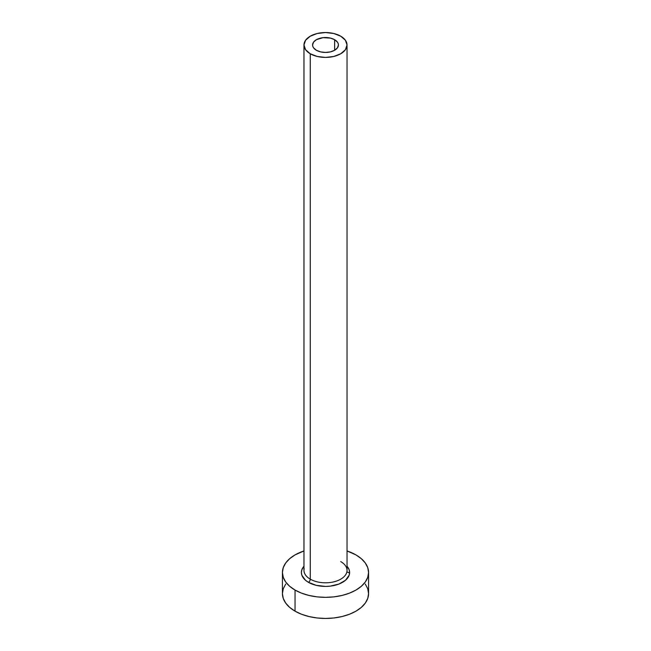 <?xml version="1.0" encoding="UTF-8"?>
<svg xmlns="http://www.w3.org/2000/svg" width="651" height="651" viewBox="0 0 651 651"><rect width="100%" height="100%" fill="white"/><g stroke="black" fill="none" stroke-linecap="round" stroke-linejoin="round"><path stroke-width="0.98" d="M316.362 50.257A12.922 7.462 180 0 1 312.578 44.984A12.922 7.462 180 0 1 320.552 38.092A12.922 7.462 180 0 1 334.638 39.711L334.638 50.257L330.448 51.877L325.5 52.446L320.552 51.877L316.362 50.257L313.562 47.84L312.83 46.441L312.578 44.984L313.562 42.128L316.362 39.711L322.977 37.668L330.448 38.092L334.638 39.711L337.438 42.128L338.17 43.527L338.422 44.984L337.438 47.84L334.638 50.257L334.638 39.711A12.922 7.462 180 0 1 338.422 44.984A12.922 7.462 180 0 1 330.448 51.877A12.922 7.462 180 0 1 316.362 50.257M304.163 568.705A21.532 12.434 0 0 0 310.275 579.162A2.588 1.489 -60 0 1 308.444 582.328A24.12 13.923 180 0 1 303.968 566.215L301.844 569.763L301.38 572.481L301.844 575.199L305.449 580.22L308.444 582.328A2.588 1.489 120 0 0 310.275 579.162A21.532 12.434 0 0 0 333.743 581.864A21.532 12.434 0 0 0 347.032 570.374L347.032 44.984A21.532 12.434 180 0 1 333.743 56.466A21.532 12.434 180 0 1 310.275 53.773L310.275 579.162L310.275 53.773A21.532 12.434 180 0 1 303.968 44.984A21.532 12.434 180 0 1 317.257 33.494A21.532 12.434 180 0 1 340.725 36.196A21.532 12.434 180 0 1 347.032 44.984L345.396 40.224L340.725 36.196L333.743 33.494L325.5 32.55L317.257 33.494L310.275 36.196L305.604 40.224L303.968 44.984L305.604 49.745L310.275 53.773L317.257 56.466L325.5 57.418L333.743 56.466L340.725 53.773L345.396 49.745L347.032 44.984M285.708 584.069L283.258 588.732L282.428 593.582A43.072 24.868 0 0 0 295.041 611.167L295.041 590.066L301.568 593.159L309.022 595.453L317.094 596.869L325.5 597.349L333.906 596.869L341.978 595.453L349.432 593.159L355.959 590.066L361.313 586.299L365.292 582.002L367.742 577.331L368.572 572.481L367.742 567.631L365.292 562.969L361.313 558.672L355.959 554.904L347.032 550.949A43.072 24.868 180 0 1 355.959 554.904A43.072 24.868 180 0 1 368.572 572.481A43.072 24.868 180 0 1 341.978 595.453A43.072 24.868 180 0 1 295.041 590.066L295.041 611.167A43.072 24.868 0 0 0 341.978 616.554A43.072 24.868 0 0 0 368.572 593.582L367.742 588.732L365.292 584.069M349.603 572.978A43.072 24.868 0 0 0 346.853 571.985M295.041 590.066A43.072 24.868 180 0 1 282.428 572.481A43.072 24.868 180 0 1 303.968 550.949L295.041 554.904L289.687 558.672L285.708 562.969L283.258 567.631L282.428 572.481L283.258 577.331L285.708 582.002L289.687 586.299L295.041 590.066M347.032 566.215L349.156 569.763L349.62 572.481L349.156 575.199L345.551 580.22L338.902 584.061L330.203 586.144L325.5 586.413L316.272 585.347L308.444 582.328A24.12 13.923 180 0 0 339.635 583.768A24.12 13.923 180 0 0 347.032 566.215M282.428 572.481L282.428 593.582L283.258 598.432L285.708 603.103L289.687 607.399L295.041 611.167L301.568 614.259L309.022 616.554L317.094 617.97L325.5 618.45L333.906 617.97L341.978 616.554L349.432 614.259L355.959 611.167L361.313 607.399L365.292 603.103L367.742 598.432L368.572 593.582L368.572 572.481M303.968 44.984L303.968 570.374A21.532 12.434 0 0 0 310.275 579.162A21.532 12.434 0 0 0 332.384 582.157A21.532 12.434 0 0 0 346.837 572.042A21.532 12.434 0 0 0 340.725 561.585"/></g></svg>
